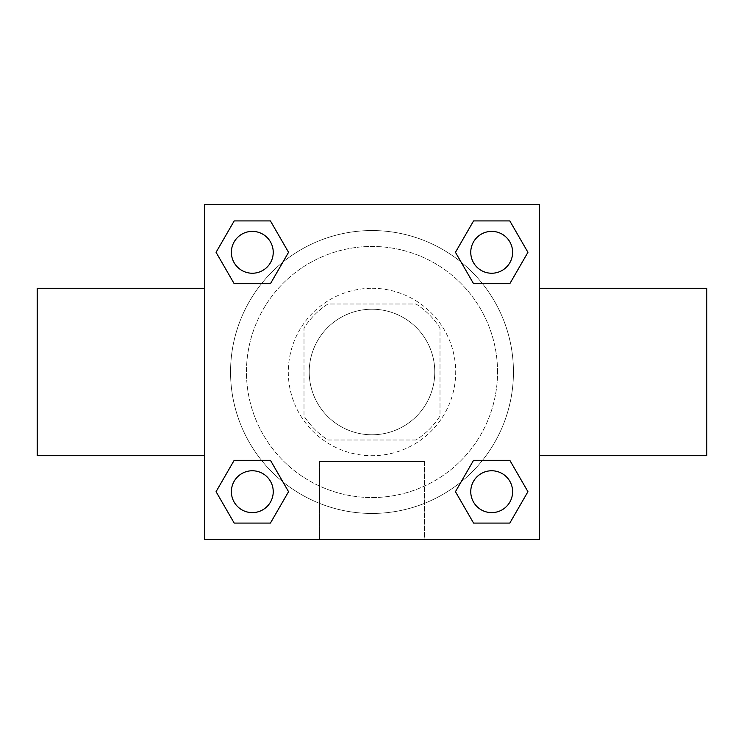 <?xml version="1.0" encoding="UTF-8"?>
<svg xmlns="http://www.w3.org/2000/svg" width="744" height="744" viewBox="0 0 744 744"><rect width="100%" height="100%" fill="white"/><g stroke="black" fill="none" stroke-linecap="round" stroke-linejoin="round"><path stroke-width="0.56" stroke-dasharray="3.72 2.79" d="M434.775 372A62.775 62.775 0 0 0 340.613 317.632A62.775 62.775 0 0 0 340.613 426.368A62.775 62.775 0 0 0 434.775 372A62.775 62.775 0 0 0 340.613 317.632A62.775 62.775 0 0 0 340.613 426.368A62.775 62.775 0 0 0 434.775 372M416.045 440.002L327.955 440.002A81.022 81.022 0 0 1 303.998 416.045L303.998 327.955A81.022 81.022 0 0 1 327.955 303.998L416.045 303.998A81.022 81.022 0 0 1 440.002 327.955L440.002 416.045A81.022 81.022 0 0 1 416.045 440.002L327.955 440.002A81.022 81.022 0 0 1 303.998 416.045L303.998 327.955A81.022 81.022 0 0 1 327.955 303.998L416.045 303.998A81.022 81.022 0 0 1 440.002 327.955L440.002 416.045A81.022 81.022 0 0 1 416.045 440.002M372 288.3A83.7 83.7 0 0 1 444.484 413.85A83.7 83.7 0 0 1 299.516 413.85A83.7 83.7 0 0 1 372 288.3A83.7 83.7 0 0 0 288.3 372A83.7 83.7 0 0 0 372 455.7A83.7 83.7 0 0 0 455.7 372A83.7 83.7 0 0 0 372 288.3M497.55 372A125.55 125.55 0 0 0 309.225 263.274A125.55 125.55 0 0 0 309.225 480.726A125.55 125.55 0 0 0 497.55 372A125.55 125.55 0 0 0 309.225 263.274A125.55 125.55 0 0 0 309.225 480.726A125.55 125.55 0 0 0 497.55 372M261.497 283.697L234.183 283.697L261.497 283.697L234.183 283.697L216.067 252.309L234.183 220.922L270.435 220.922L288.551 252.309L270.435 283.697M270.435 460.303L288.551 491.691L270.435 460.303L288.551 491.691L270.435 460.303L288.551 491.691L270.435 523.079L234.183 523.079L216.067 491.691L234.183 460.303L261.497 460.303M204.6 539.4L204.6 204.6L539.4 204.6L539.4 539.4L204.6 539.4L204.6 204.6L539.4 204.6L539.4 539.4L204.6 539.4L204.6 204.6L539.4 204.6L539.4 539.4L204.6 539.4M473.565 283.697L455.449 252.309L473.565 283.697L455.449 252.309L473.565 283.697L455.449 252.309L473.565 220.922L509.817 220.922L527.933 252.309L509.817 283.697L482.503 283.697M482.503 460.303L509.817 460.303L482.503 460.303L509.817 460.303L527.933 491.691L509.817 523.079L473.565 523.079L455.449 491.691L473.565 460.303M390.312 204.6L353.688 204.619L390.312 204.6M513.453 372A141.453 141.453 0 0 0 301.274 249.5A141.453 141.453 0 0 0 301.274 494.5A141.453 141.453 0 0 0 513.453 372A141.453 141.453 0 0 0 301.274 249.5A141.453 141.453 0 0 0 301.274 494.5A141.453 141.453 0 0 0 513.453 372M273.234 491.691A20.925 20.925 0 0 0 241.847 473.565A20.925 20.925 0 0 0 241.847 509.817A20.925 20.925 0 0 0 273.234 491.691A20.925 20.925 0 0 0 241.847 473.565A20.925 20.925 0 0 0 241.847 509.817A20.925 20.925 0 0 0 273.234 491.691A20.925 20.925 0 0 0 241.847 473.565A20.925 20.925 0 0 0 241.847 509.817A20.925 20.925 0 0 0 273.234 491.691A20.925 20.925 0 0 0 241.847 473.565A20.925 20.925 0 0 0 241.847 509.817A20.925 20.925 0 0 0 273.234 491.691A20.925 20.925 0 0 0 241.847 473.565A20.925 20.925 0 0 0 241.847 509.817A20.925 20.925 0 0 0 273.234 491.691M273.234 252.309A20.925 20.925 0 0 0 241.847 234.183A20.925 20.925 0 0 0 241.847 270.435A20.925 20.925 0 0 0 273.234 252.309A20.925 20.925 0 0 0 241.847 234.183A20.925 20.925 0 0 0 241.847 270.435A20.925 20.925 0 0 0 273.234 252.309A20.925 20.925 0 0 0 241.847 234.183A20.925 20.925 0 0 0 241.847 270.435A20.925 20.925 0 0 0 273.234 252.309A20.925 20.925 0 0 0 241.847 234.183A20.925 20.925 0 0 0 241.847 270.435A20.925 20.925 0 0 0 273.234 252.309A20.925 20.925 0 0 0 241.847 234.183A20.925 20.925 0 0 0 241.847 270.435A20.925 20.925 0 0 0 273.234 252.309M512.616 252.309A20.925 20.925 0 0 0 481.229 234.183A20.925 20.925 0 0 0 481.229 270.435A20.925 20.925 0 0 0 512.616 252.309A20.925 20.925 0 0 0 481.229 234.183A20.925 20.925 0 0 0 481.229 270.435A20.925 20.925 0 0 0 512.616 252.309A20.925 20.925 0 0 0 481.229 234.183A20.925 20.925 0 0 0 481.229 270.435A20.925 20.925 0 0 0 512.616 252.309A20.925 20.925 0 0 0 481.229 234.183A20.925 20.925 0 0 0 481.229 270.435A20.925 20.925 0 0 0 512.616 252.309A20.925 20.925 0 0 0 481.229 234.183A20.925 20.925 0 0 0 481.229 270.435A20.925 20.925 0 0 0 512.616 252.309M470.766 491.691A20.925 20.925 0 0 1 502.154 473.565A20.925 20.925 0 0 1 502.154 509.817A20.925 20.925 0 0 1 470.766 491.691A20.925 20.925 0 0 1 502.154 473.565A20.925 20.925 0 0 1 502.154 509.817A20.925 20.925 0 0 1 470.766 491.691M424.48 539.4L319.52 539.4L424.48 539.4L319.52 539.4L424.48 539.4L424.48 461.559L319.52 461.559L424.48 461.559L319.52 461.559L424.48 461.559L424.48 539.4M204.6 372L204.6 288.3L204.619 372M539.4 372L539.4 288.3L539.381 372M706.8 288.3L706.8 455.7M37.2 455.7L37.2 288.3M234.183 523.079L216.067 491.691L234.183 460.303L216.067 491.691L234.183 460.303L216.067 491.691L234.183 523.079L216.067 491.691L234.183 523.079L270.435 523.079L234.183 523.079M288.551 491.691L270.435 523.079L288.551 491.691M455.449 252.309L473.565 220.922L509.817 220.922L527.933 252.309L509.817 283.697L527.933 252.309L509.817 283.697L527.933 252.309L509.817 220.922L527.933 252.309L509.817 220.922L473.565 220.922L455.449 252.309M234.183 283.697L216.067 252.309L234.183 220.922L270.435 220.922L288.551 252.309L270.435 220.922L288.551 252.309L270.435 220.922L234.183 220.922L216.067 252.309L234.183 220.922L216.067 252.309L234.183 283.697M473.565 523.079L455.449 491.691L473.565 523.079L455.449 491.691L473.565 523.079L509.817 523.079L473.565 523.079M509.817 460.303L527.933 491.691L509.817 523.079L527.933 491.691L509.817 523.079L527.933 491.691L509.817 460.303M512.616 491.691A20.925 20.925 0 0 0 481.229 473.565A20.925 20.925 0 0 0 481.229 509.817A20.925 20.925 0 0 0 512.616 491.691A20.925 20.925 0 0 0 481.229 473.565A20.925 20.925 0 0 0 481.229 509.817A20.925 20.925 0 0 0 512.616 491.691A20.925 20.925 0 0 0 481.229 473.565A20.925 20.925 0 0 0 481.229 509.817A20.925 20.925 0 0 0 512.616 491.691M319.52 461.559L319.52 539.4L319.52 461.559"/><path stroke-width="1.12" d="M270.435 283.697L234.183 283.697L216.067 252.309L234.183 220.922L270.435 220.922L288.551 252.309L270.435 283.697L234.183 283.697L261.497 283.697M261.497 460.303L270.435 460.303L288.551 491.691L270.435 523.079L234.183 523.079L216.067 491.691L234.183 460.303L270.435 460.303M482.503 283.697L473.565 283.697L455.449 252.309L473.565 220.922L509.817 220.922L527.933 252.309L509.817 283.697L473.565 283.697M473.565 460.303L509.817 460.303L527.933 491.691L509.817 523.079L473.565 523.079L455.449 491.691L473.565 460.303L509.817 460.303L482.503 460.303M539.4 455.7L706.8 455.7L706.8 288.3L539.4 288.3M204.6 288.3L37.2 288.3L37.2 455.7L204.6 455.7M204.6 204.6L539.4 204.6L539.4 539.4L204.6 539.4L204.6 204.6M509.817 523.079L473.565 523.079L509.817 523.079M512.616 491.691A20.925 20.925 0 0 0 481.229 473.565A20.925 20.925 0 0 0 481.229 509.817A20.925 20.925 0 0 0 512.616 491.691M270.435 523.079L234.183 523.079L270.435 523.079M273.234 491.691A20.925 20.925 0 0 0 241.847 473.565A20.925 20.925 0 0 0 241.847 509.817A20.925 20.925 0 0 0 273.234 491.691M473.565 220.922L509.817 220.922L473.565 220.922M512.616 252.309A20.925 20.925 0 0 0 481.229 234.183A20.925 20.925 0 0 0 481.229 270.435A20.925 20.925 0 0 0 512.616 252.309M234.183 220.922L270.435 220.922L234.183 220.922M273.234 252.309A20.925 20.925 0 0 0 241.847 234.183A20.925 20.925 0 0 0 241.847 270.435A20.925 20.925 0 0 0 273.234 252.309"/></g></svg>
